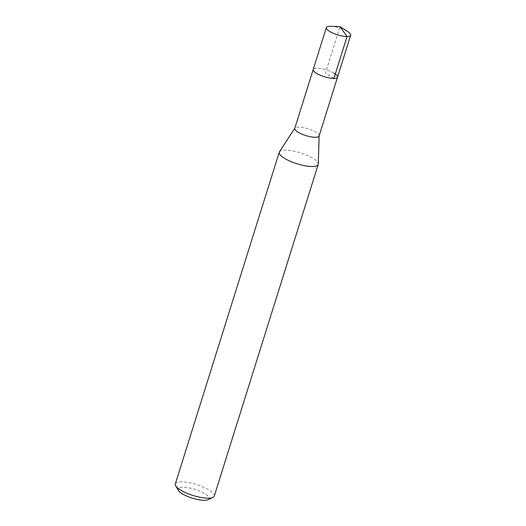 <?xml version="1.0" encoding="UTF-8"?>
<svg xmlns="http://www.w3.org/2000/svg" width="526" height="526" viewBox="0 0 526 526"><rect width="100%" height="100%" fill="white"/><g stroke="black" fill="none" stroke-linecap="round" stroke-linejoin="round"><path stroke-width="0.39" stroke-dasharray="2.63 1.97" d="M330.644 26.3A12.749 3.577 -162.6 0 1 347.239 31.304A12.749 3.577 -162.6 0 1 347.883 31.705M334.115 73.18A12.749 3.577 17.4 0 0 321.274 68.597A12.749 3.577 17.4 0 0 313.213 69.478A12.749 3.577 -162.6 0 1 321.274 68.597A12.749 3.577 -162.6 0 1 334.115 73.18A12.749 3.577 17.4 0 1 337.554 77.105M319.104 135.978A12.749 3.577 17.4 0 0 319.15 135.701A12.749 3.577 17.4 0 0 315.666 132.052A12.749 3.577 17.4 0 0 303.278 127.555A12.749 3.577 17.4 0 0 294.889 128.094A12.749 3.577 17.4 0 0 294.764 128.351M279.464 151.81A20.402 5.727 -162.6 0 1 292.883 150.936A20.402 5.727 -162.6 0 1 312.707 158.142A20.402 5.727 -162.6 0 1 318.283 163.974M214.26 496.117A20.402 5.727 17.4 0 0 208.763 489.837A20.402 5.727 17.4 0 0 188.209 482.5A20.402 5.727 17.4 0 0 175.322 483.913M208.112 499.7A16.326 4.583 17.4 0 0 204.798 493.612A16.326 4.583 17.4 0 0 186.237 487.424A16.326 4.583 17.4 0 0 178.327 490.363M333.931 78.407L325.384 73.292L340.026 26.576"/><path stroke-width="0.79" d="M340.026 26.576L347.883 31.705A12.749 3.577 -162.6 0 1 350.678 35.222A12.749 3.577 -162.6 0 1 342.623 36.11A12.749 3.577 -162.6 0 1 329.776 31.521A12.749 3.577 -162.6 0 1 326.344 27.595A12.749 3.577 -162.6 0 1 330.644 26.3L340.026 26.576L347.055 36.531L333.931 78.407M334.115 73.18A12.749 3.577 -162.6 0 1 337.554 77.105L319.104 135.978A12.749 3.577 17.4 0 1 311.05 136.865A12.749 3.577 17.4 0 1 298.203 132.276A12.749 3.577 17.4 0 1 294.764 128.351L313.213 69.478A12.749 3.577 17.4 0 0 316.652 73.403A12.749 3.577 17.4 0 0 329.5 77.986A12.749 3.577 17.4 0 0 337.554 77.105A12.749 3.577 -162.6 0 1 329.5 77.986A12.749 3.577 -162.6 0 1 316.652 73.403A12.749 3.577 -162.6 0 1 313.213 69.478L326.344 27.595M319.144 135.846L318.283 163.974A20.402 5.727 -162.6 0 1 318.21 164.421A20.402 5.727 -162.6 0 1 305.317 165.835A20.402 5.727 -162.6 0 1 284.77 158.497A20.402 5.727 -162.6 0 1 279.267 152.218A20.402 5.727 -162.6 0 1 279.464 151.81L294.81 128.219M279.267 152.218L175.322 483.913A20.402 5.727 17.4 0 0 175.671 485.781A20.402 5.727 17.4 0 0 180.819 490.193A20.402 5.727 17.4 0 0 212.912 497.451A20.402 5.727 17.4 0 0 214.26 496.117L318.21 164.421M175.671 485.781L178.327 490.363A16.326 4.583 17.4 0 0 182.443 493.894A16.326 4.583 17.4 0 0 208.112 499.7L212.912 497.451M337.554 77.105L350.678 35.222"/></g></svg>
